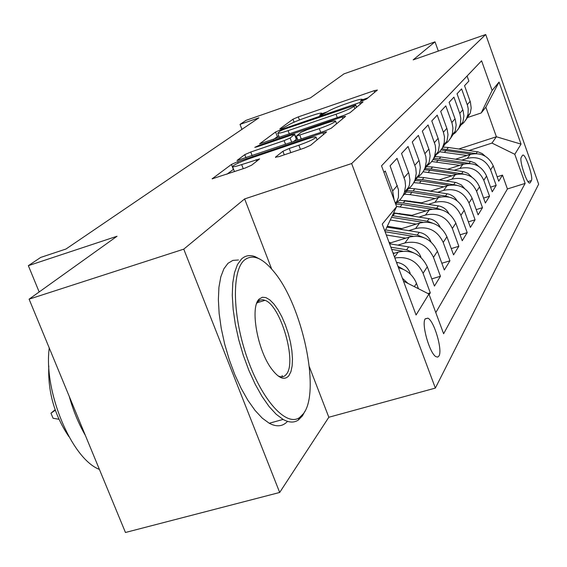 <?xml version="1.0" encoding="UTF-8"?>
<svg xmlns="http://www.w3.org/2000/svg" width="567" height="567" viewBox="0 0 567 567"><rect width="100%" height="100%" fill="white"/><g stroke="black" fill="none" stroke-linecap="round" stroke-linejoin="round"><path stroke-width="0.85" d="M362.731 100.678L366.566 98.998L377.409 90.033L374.107 90.699L298.299 116.894L292.969 119.198L279.843 128.851L281.934 128.482L287.526 125.527C290.751 123.464 296.576 120.927 305.011 117.936L311.375 115.739C317.548 113.648 321.028 112.805 321.808 113.209L319.639 115.271L321.957 114.711L327.393 111.798C330.441 109.785 336.245 107.255 344.807 104.215L351.292 101.975C357.812 99.771 361.455 98.892 362.228 99.345L360.3 101.259L362.731 100.678M282.075 376.821L282.196 375.538M438.971 355.963C442.763 350.172 434.159 320.865 427.894 318.151L425.193 318.838C421.203 324.005 429.736 353.794 436.066 356.735L437.738 357.097L438.971 355.963M275.484 157.13L278.95 156.634L304.203 148.107L310.638 145.251L326.613 131.905L322.906 132.749L237.623 161.73L231.435 164.451L212.143 178.832L245.171 168.052L251.635 165.188L259.615 158.902L241.655 164.593C236.425 166.337 233.391 167.031 232.569 166.677C233.356 165.068 239.118 162.325 249.856 158.441L306.215 139.298C311.963 137.384 315.238 136.64 316.039 137.079C315.16 138.695 309.433 141.403 298.866 145.209L289.227 148.476L282.919 151.261L275.484 157.13L275.626 157.506M438.334 51.073L435.017 41.838L344.02 73.845L310.433 97.878L246.121 120.317L240.018 124.393L258.935 117.801L66.02 248.998L40.704 257.425L28.35 265.668L39.173 291.962M271.671 269.041L244.632 198.925L183.758 249.147L29.094 299.17L117.043 236.248L28.35 265.668M244.632 198.925L351.646 163.544L485.713 34.516L538.65 184.176L435.357 388.083L351.646 163.544M435.017 41.838L413.166 59.868L485.713 34.516M344.19 115.271L349.952 112.741L363.036 101.918L359.662 102.563L281.147 129.567L275.576 131.991L259.573 143.89L344.19 115.271M345.601 116.334L331.248 128.206L325.167 130.892L236.978 160.532L244.76 154.649L250.763 152.027L284.138 140.637L290.098 138.022L294.727 134.322L291.318 135.123L257.071 146.825L254.796 147.363L259.041 145.372L342.135 116.951L345.601 116.334M183.758 249.147L279.68 492.468L125.456 532.484L29.094 299.17M429.162 294.67L430.296 292.827L427.915 293.529M394.866 257.999C407.921 256.086 417.319 261.181 423.067 273.28L427.312 266.781L434.435 286.08L440.439 276.285L431.778 278.872M397.864 245.135L404.916 242.959C418.021 240.323 427.539 245.121 433.471 257.354L437.441 251.273L444.308 269.977L449.929 260.806L441.835 263.244M408.764 230.663L415.54 228.551C428.255 225.957 437.476 230.592 443.203 242.449L446.924 236.751L453.557 254.888L458.831 246.284L451.254 248.594M418.978 217.083L425.505 215.035C437.852 212.49 446.796 216.97 452.338 228.473L455.833 223.122L462.24 240.727L467.201 232.64L460.092 234.823M428.581 204.326L434.875 202.334C446.867 199.832 455.549 204.17 460.914 215.332L464.203 210.3L470.404 227.41L475.075 219.79L468.392 221.853M437.618 192.305L443.692 190.377C455.358 187.918 463.792 192.121 468.994 202.972L472.091 198.223L478.101 214.858L482.51 207.671L476.216 209.627M446.137 180.972L452.012 179.094C463.367 176.684 471.567 180.753 476.606 191.306L479.533 186.827L485.366 203.014L489.534 196.217L483.587 198.081M454.188 170.263L459.872 168.434C470.929 166.067 478.909 170.015 483.807 180.285L486.571 176.046L492.234 191.816L496.175 185.381L490.618 169.859C485.855 159.859 478.087 156.024 467.314 158.349L461.807 160.128M490.561 187.153L496.175 185.381M467.073 76.021L468.874 81.067L464.557 85.709L470.419 102.152L471.198 108.113L470.256 113.145L465.635 120.261M459.738 126.009L463.82 122.663L466.329 119.049L468.03 114.109L468.229 108.928L467.534 105.505L461.602 88.884L457.045 93.789L463.083 110.671L463.898 115.909L462.927 121.955L458.143 129.29M451.885 135.343L455.528 132.565L458.795 128.149L460.369 123.911L460.829 118.616L460.035 114.215L453.919 97.148L449.107 102.329L455.329 119.672L456.173 125.052L455.188 131.253L450.219 138.83M443.578 145.216L448.072 141.672L450.829 137.767L452.466 133.38L452.927 127.936L452.105 123.422L445.804 105.88L440.701 111.366L447.122 129.198L448.001 134.726L446.994 141.098L441.835 148.93M434.953 155.564L438.893 152.629L442.409 147.916L444.28 142.487L444.478 136.874L443.408 132.267L437.207 115.129L431.799 120.948L438.426 139.298L439.333 144.982L438.312 151.531L432.947 159.639M425.831 166.521C430.091 164.076 433.046 160.532 434.691 155.882L435.711 150.227L435.293 145.4L428.078 124.938L422.337 131.119L429.191 150.021L430.133 155.868L429.091 162.609L423.506 171.007M416.143 178.166C420.523 175.657 423.556 172.014 425.243 167.23L426.285 161.411L425.845 156.442L418.389 135.371L412.273 141.948L419.367 161.425L420.345 167.456L419.282 174.388L413.463 183.106M405.823 190.562C410.338 187.989 413.456 184.24 415.186 179.314L416.249 173.325L415.788 168.208L408.063 146.47L401.542 153.487L408.892 173.587L409.913 179.803L409.388 184.962L407.949 189.151L405.469 193.17L402.754 195.998M395.433 203.433C399.77 200.775 402.776 197.04 404.455 192.206L405.547 186.033L405.058 180.753L397.049 158.321L390.075 165.819L398.473 189.761L398.445 197.266L395.809 204.446M394.093 199.811L392.655 190.973L385.269 170.993L383.958 172.403M427.312 266.781C421.253 254.307 411.55 249.402 398.197 252.067L393.229 253.598M437.441 251.273C431.593 239.196 422.195 234.462 409.246 237.084L389.373 243.236M446.924 236.751C441.275 225.042 432.167 220.471 419.601 223.044L399.82 229.217M455.833 223.122C450.361 211.753 441.523 207.338 429.325 209.861L410.6 215.751M388.912 226.509L386.914 227.133M464.203 210.3C458.901 199.265 450.326 194.984 438.468 197.465L420.714 203.085M399.877 213.383L398.488 213.823M472.091 198.223C466.953 187.493 458.618 183.347 447.079 185.785L430.211 191.157M410.175 201.023L409.324 201.299M479.533 186.827C474.551 176.387 466.443 172.361 455.209 174.756L439.163 179.902M419.856 189.371L419.488 189.491M486.571 176.046C481.73 165.89 473.842 161.985 462.899 164.338L447.604 169.264M522.469 155.33L521.25 157.392C519.096 159.915 526.424 182.737 529.5 183.098L530.244 182.758L531.407 180.554C533.434 177.776 526.176 155.358 523.15 155.032L522.469 155.33M403.463 281.126L428.936 294.046L443.621 333.757L525.134 183.403L514.793 154.295L491.965 143.075L469.022 150.524M428.936 294.046L416.065 314.997L382.257 224.1L396.617 206.636L381.527 165.826L481.589 60.789L492.128 90.472L499.059 82.045L521.045 144.131L514.793 154.295M435.796 312.601L507.415 188.96L502.475 175.111L498.733 181.206L493.24 165.847C488.527 155.946 480.844 152.154 470.178 154.465L455.577 159.192M483.807 180.285L489.534 196.217M476.606 191.306L482.51 207.671M468.994 202.972L475.075 219.79M460.914 215.332L467.201 232.64M452.338 228.473L458.831 246.284M443.203 242.449L449.929 260.806M433.471 257.354L440.439 276.285M423.067 273.28L430.296 292.827M418.467 288.738L416.476 283.365C413.13 275.208 407.127 269.991 398.481 267.723M491.965 143.075L496.387 136.753L485.841 107.177L481.213 112.968L492.128 90.472M458.788 149.008L496.387 136.753L521.045 144.131M466.953 117.709L481.213 112.968M279.68 492.468L328.825 417.255L435.357 388.083M240.018 124.393L241.925 129.375M497.16 176.798L502.475 175.111M507.415 188.96L525.134 183.403M396.617 206.636L384.915 231.258M402.407 278.277L407.985 283.415M485.841 107.177L499.059 82.045M328.825 417.255L309.32 366.686M367.969 97.843L362.384 99.764M327.35 111.827L321.978 113.676M278.716 135.761L273.294 139.532M355.601 105.044L284.088 129.269L280.169 130.97L277.731 133.153C278.539 133.55 281.997 132.713 288.1 130.658L336.033 114.215C344.991 111.033 350.98 108.417 354.006 106.355L355.601 105.044L356.459 107.361M293.493 141.665L296.541 139.135L294.741 134.358M296.144 138.086L297.023 137.781M319.327 128.638C329.243 125.059 334.658 122.529 335.551 121.047C334.828 120.636 331.645 121.373 326.004 123.266L306.818 129.822L300.957 132.394L296.385 136.087L319.327 128.638L320.738 132.402M233.569 169.264L226.935 174.211M485.104 156.131L482.233 153.572L478.073 151.885L448.44 147.47L442.813 147.101M467.002 155.493L439.716 151.772M476.365 153.6L441.884 148.859M441.147 149.986L471.368 154.125M303.565 413.513C320.823 391.095 302.239 305.11 273.896 271.685C262.174 257.446 252.244 253.669 244.093 260.338C231.542 271.494 232.555 316.939 247.531 358.883C262.344 400.947 286.526 426.979 299.546 417.581L303.565 413.513M305.053 411.054L302.438 415.873L298.313 420.062C294.046 422.904 288.972 422.691 283.089 419.431L276.214 414.286L269.098 406.539L262.004 396.397L255.171 384.199L248.87 370.364L243.328 355.389L238.757 339.824L235.319 324.246L233.143 309.228L232.286 295.308L232.753 282.968L234.518 272.614L237.474 264.555L241.507 259.013C245.334 255.511 249.856 254.718 255.079 256.631L260.43 259.445M288.879 375.694C284.443 380.755 278.56 378.331 271.239 368.43C257.163 349.385 249.948 306.96 259.147 299.114L262.344 297.257L265.902 297.597L269.828 299.886L273.925 304.004L277.993 309.717L281.849 316.74L285.307 324.756L288.22 333.368L290.446 342.199L291.885 350.824L292.466 358.854L292.147 365.899L290.935 371.612L288.879 375.694M277.844 375.744L278.071 375.864C281.445 377.537 284.187 377.034 286.307 374.355C297.214 362.441 280.807 305.535 265.037 300.326L262.854 299.73L260.366 300L258.212 301.396L256.638 303.536M287.519 421.38C282.727 426.561 276.632 427.185 269.24 423.258L262.273 418.163L255.086 410.458L247.935 400.38L241.067 388.239L234.745 374.461L229.203 359.542L224.652 344.027L221.265 328.484L219.145 313.501L218.366 299.603L218.933 287.278L220.79 276.923L223.859 268.857L227.991 263.294L232.881 260.388L238.459 259.977M68.926 436.661C54.46 415.32 47.748 391.754 48.797 365.956M85.319 435.293C78.6 423.712 73.249 410.756 69.266 396.439M99.402 469.405C71.598 458.823 43.376 391.294 49.251 347.968M478.668 166.337L475.054 163.076L471.156 161.552L440.715 156.967L434.435 156.591M459.681 165.373L431.671 161.51M470.093 163.509L439.205 158.831L433.613 158.434M432.961 159.618L464.323 163.941M471.857 177.131L468.058 173.459L463.849 171.751L432.571 166.981L425.767 166.606M451.949 175.805L423.025 171.787M463.437 174.012L430.97 168.952L424.747 168.548M424.173 169.788L429.949 170.206L456.903 174.303M464.649 188.57L461.34 184.927L456.13 182.531L423.96 177.57L417.78 177.145M443.77 186.841L419.467 183.091L413.719 182.652M430.587 191.036L415.455 188.868M456.378 185.161L422.266 179.647L415.242 179.243M414.725 180.547L421.189 180.972L449.071 185.267M456.995 200.69C454.755 196.877 451.452 194.573 447.087 193.772L414.846 188.776L409.076 188.322M435.109 198.528L410.09 194.623L403.69 194.162M421.564 202.816L404.243 200.512M448.873 197.011L445.464 196.019L413.059 190.973L405.859 190.54M404.675 191.944L411.918 192.376L440.807 196.877M448.858 213.575C446.612 209.322 443.111 206.749 438.355 205.856L399.579 200.172M425.923 210.931L396.546 206.452M411.996 215.311L393.64 212.901M440.899 209.627L436.633 208.238L403.293 202.986L396.85 202.504M395.638 203.992L402.081 204.474L432.075 209.209M440.198 227.289C437.958 222.562 434.251 219.691 429.077 218.692L393.562 213.057M416.157 224.121L390.28 219.968M401.826 228.593L387.282 226.283M432.401 223.072L427.249 221.222L392.336 215.651M391.542 217.31L422.826 222.314M430.934 241.882L430.899 241.748C428.666 236.588 424.768 233.455 419.211 232.35L386.878 227.126M405.759 238.161L386.311 235M390.996 242.733L389.068 242.421M423.336 237.445L417.262 235.043L385.56 229.911M385.099 231.747L413.038 236.276M420.941 257.397L420.757 256.624C418.446 251.309 414.42 248.062 408.687 246.907L389.572 243.775M394.667 253.151L392.959 252.868M413.641 252.825L406.61 249.785L390.847 247.191M391.655 249.374L402.676 251.188M410.274 274.038L409.92 272.521C407.524 267.029 403.364 263.676 397.446 262.464L396.468 262.301M403.257 269.325L397.928 266.242M58.883 419.254L53.085 418.269L50.966 413.187L55.112 409.743M55.282 410.239L50.966 413.187M394.519 257.064L398.197 252.067M404.916 242.959L409.246 237.084M415.54 228.551L419.601 223.044M425.505 215.035L429.325 209.861M434.875 202.334L438.468 197.465M443.692 190.377L447.079 185.785M452.012 179.094L455.209 174.756M459.872 168.434L462.899 164.338M467.314 158.349L470.178 154.465M467.258 104.675L470.149 101.33M392.655 190.973L397.354 185.537M404.158 177.662L408.552 172.581M414.924 165.21L419.034 160.454M425.009 153.544L428.872 149.078M434.485 142.579L438.121 138.376M443.408 132.267L446.824 128.305M451.814 122.543L455.039 118.808M459.752 113.357L462.8 109.828M490.618 169.859L493.24 165.847M414.342 286.64L416.476 283.365M527.997 181.624L531.407 180.554M529.351 183.035L530.244 182.758M362.185 100.855L361.845 99.934M321.687 114.796L321.34 113.882M294.089 122.174L292.969 119.198M299.454 119.97L298.299 116.894M374.688 92.286L374.107 90.699M277.306 136.534L275.576 131.991M281.43 130.311L281.147 129.567M360.265 104.208L359.662 102.563M289.376 134.032L288.1 130.658M337.301 117.624L336.033 114.215M354.864 108.673L354.006 106.355M245.979 157.824L244.76 154.649M252.173 155.719L250.763 152.027M285.548 144.365L284.138 140.637M291.707 142.274L290.098 138.022M296.371 139.397L294.557 134.577M259.303 146.066L259.041 145.372M342.78 118.673L342.135 116.951M301.275 139.021L299.858 135.272M284.273 154.841L282.919 151.261M290.8 152.636L289.227 148.476M300.439 149.376L298.866 145.209M243.236 168.704L241.655 164.593M256.723 161.283L256.114 159.696M212.547 178.86L212.391 178.456M233.349 169.413L231.435 164.451M238.14 163.083L237.623 161.73M323.58 134.542L322.906 132.749M447.002 149.234L448.44 147.47M444.627 152.154L446.087 150.361M476.145 153.572L477.442 151.772M439.205 158.831L440.715 156.967M436.696 161.907L438.234 160.014M469.1 163.317L470.468 161.425M430.97 168.952L432.571 166.981M428.326 172.205L429.949 170.206M461.658 173.615L463.104 171.617M422.266 179.647L423.96 177.57M419.467 183.091L421.189 180.972M453.791 184.495L455.322 182.383M413.059 190.973L414.846 188.776M410.09 194.623L411.918 192.376M445.464 196.019L447.087 193.772M403.293 202.986L405.192 200.647M400.139 206.856L402.081 204.474M436.633 208.238L438.355 205.856M392.917 215.736L394.937 213.256M427.249 221.222L429.077 218.692M417.262 235.043L419.211 232.35M406.61 249.785L408.687 246.907M409.601 273.422L409.998 272.833M396.836 263.301L397.446 262.464M425.13 318.959L427.894 318.151M467.371 116.611L470.256 113.145M459.88 125.612L462.927 121.955M451.963 135.123L455.188 131.253M443.578 145.195L446.994 141.098M434.691 155.882L438.312 151.531M425.243 167.23L429.091 162.609M415.186 179.314L419.282 174.388M404.455 192.206L408.828 186.947M395.334 203.163L397.665 200.364M522.54 155.23L523.15 155.032M362.717 100.678L362.242 99.388M322.318 114.584L321.836 113.287M356.558 107.276L355.686 104.909M279.361 137.455L277.731 133.153M336.578 123.797L335.579 121.125M297.923 140.162L296.385 136.087M317.102 139.907L316.081 137.186M234.49 171.659L232.569 166.677M269.24 423.258L283.089 419.431M265.037 300.326L257.12 302.743M258.212 301.396L259.332 298.929M299.546 417.581L298.313 420.062"/></g></svg>
